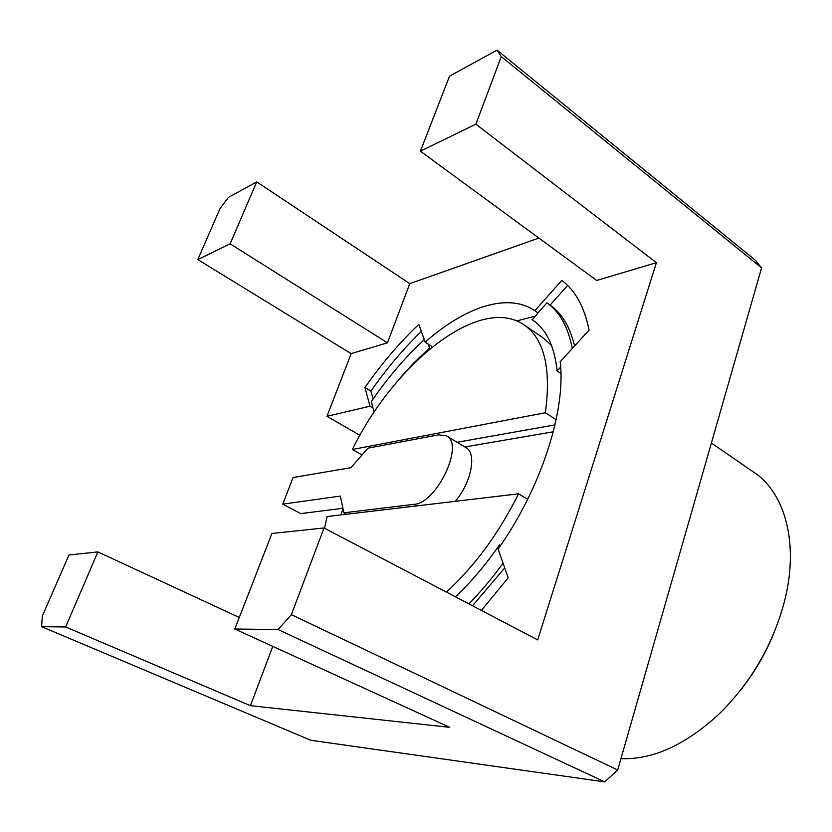 <?xml version="1.0" encoding="UTF-8"?>
<svg xmlns="http://www.w3.org/2000/svg" width="832" height="832" viewBox="0 0 832 832"><rect width="100%" height="100%" fill="white"/><g stroke="black" fill="none" stroke-linecap="round" stroke-linejoin="round"><path stroke-width="1.25" d="M527.686 499.252L518.554 493.823C498.815 533.312 474.77 566.072 446.42 592.093M324.553 528.247L327.101 516.537L518.554 493.823M343.928 512.803L414.024 504.338C436.779 503.495 464.807 443.862 446.451 435.864L438.776 434.814L368.014 448.146L350.969 467.678L293.082 477.526L282.745 504.15L340.309 496.08L343.928 512.803L346.59 514.228M282.745 504.15L300.747 513.604L342.95 508.29M455.125 501.353C471.432 482.914 477.069 452.962 465.806 447.502L446.451 435.864M553.301 431.777L464.89 446.95M457.111 442.27L554.986 424.892M362.034 455L352.331 449.488L545.376 412.745L556.14 419.692M352.331 449.488C394.368 363.73 479.076 294.684 523.692 324.605C544.149 338.624 551.377 368.004 545.376 412.745M523.692 324.605L542.578 337.501L551.564 345.478M343.002 508.539L341.037 514.883M535.038 316.222L516.776 320.902M431.652 347.443L431.153 346.029L425.152 342.181C464.412 307.278 507.489 292.167 534.706 310.627L537.992 312.905L532.334 319.79C546.239 329.087 554.497 346.143 557.118 370.947L560.643 367.099M534.82 310.71L561.766 280.415C575.349 290.441 584.449 307.018 589.066 330.148L560.175 361.743C566.166 409.958 541.445 487.781 498.087 549.11L508.186 577.772L481.395 610.418M391.269 388.742C403.416 373.36 416.187 359.85 429.614 348.213L428.158 344.115M429.614 348.213L430.238 348.608M424.258 339.643C405.111 357.334 387.462 378.009 371.29 401.69L374.14 412.173M421.356 331.417C403.26 348.941 386.443 368.836 370.885 391.092L373.079 399.09M370.885 391.092L364.967 387.525L369.99 406.224L373.017 408.013M425.152 342.181L418.86 324.345C399.516 342.701 381.545 363.761 364.967 387.525M572.291 348.504C568.152 327.059 559.707 311.844 546.936 302.858L537.992 312.905L534.706 310.627M546.936 302.858L550.098 305.074L567.622 285.449M574.6 345.977C570.055 327.007 561.881 313.373 550.098 305.074M532.033 319.582L533.426 320.538M557.118 370.947L560.425 373.162L560.903 372.642M472.524 605.769L504.712 567.902M499.98 546.364L499.46 544.898C485.701 564.814 471.026 582.119 455.437 596.814M468.894 603.866C480.792 591.718 492.18 578.178 503.069 563.243M499.46 544.898L500.562 545.511M272.792 646.391L250.401 705.682L449.738 727.345L234.811 629.013L278.034 629.533L291.408 614.671L324.012 527.966L537.68 639.902L656.396 262.683L596.71 280.467L420.399 151.185L449.54 76.159L497.026 50.118L501.28 56.607L475.873 124.166L420.399 151.185M538.886 238.066L409.791 283.65L387.452 342.815L351.156 353.631L326.966 416.302L369.99 406.224M256.734 181.886L228.374 197.434L220.106 208.416L197.798 259.584L230.131 243.838L256.734 181.886L409.791 283.65M230.131 243.838L387.452 342.815M41.6 626.673L42.307 616.148L68.983 554.975L97.874 551.907L65.655 626.964L41.6 626.673L310.825 740.282L604.718 781.882L617.698 770.006L761.571 267.894L755.352 260.218L497.026 50.118M761.571 267.894L501.28 56.607M475.873 124.166L656.396 262.683M617.698 770.006L291.408 614.671M324.012 527.966L271.918 533.478L234.811 629.013M604.718 781.882L278.034 629.533M65.655 626.964L250.401 705.682M97.874 551.907L239.294 617.479M620.942 758.68C653.078 759.772 685.963 744.723 719.597 713.534C751.525 681.772 773.209 644.166 784.649 600.694C799.282 542.974 784.753 492.305 753.667 472.139L711.391 443.04M741.52 688.938C754.874 671.85 765.648 653.276 773.864 633.204M197.798 259.584L351.156 353.631M359.923 435.313L326.966 416.302M414.024 504.338L416.801 505.898"/></g></svg>

